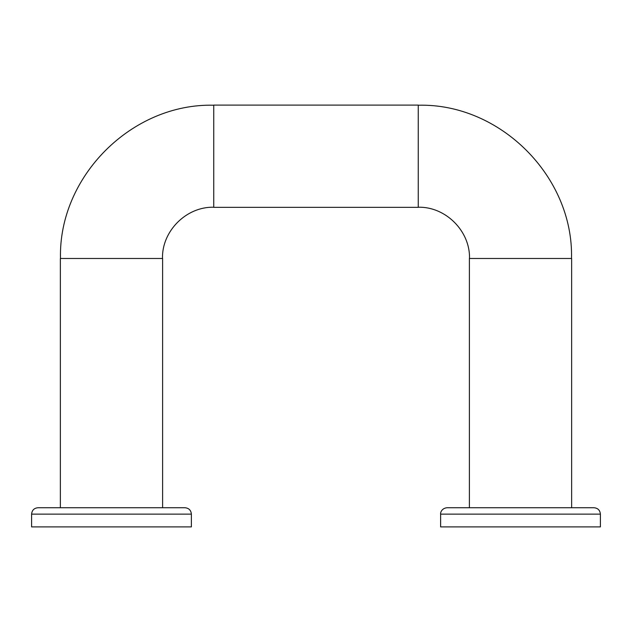 <?xml version="1.0" encoding="UTF-8"?>
<svg xmlns="http://www.w3.org/2000/svg" width="632" height="632" viewBox="0 0 632 632"><rect width="100%" height="100%" fill="white"/><g stroke="black" fill="none" stroke-linecap="round" stroke-linejoin="round"><path stroke-width="0.95" d="M213.742 105.094L213.742 207.351L418.258 207.351L418.258 105.094L213.742 105.094M440.623 514.124L440.623 526.906L600.4 526.906L600.4 514.124C600.021 510.237 597.888 508.112 594.009 507.733L447.014 507.733C441.444 508.302 440.299 513.026 440.623 514.124L600.4 514.124M191.377 514.124L191.377 526.906L31.6 526.906L31.6 514.124C31.979 510.237 34.112 508.112 37.991 507.733L184.986 507.733C188.865 508.112 190.998 510.237 191.377 514.124L31.6 514.124M162.614 507.733L60.356 507.733L60.356 258.48L162.614 258.48L162.614 507.733M418.258 105.228C500.149 103.111 573.627 176.589 571.51 258.48M213.742 105.228C131.851 103.111 58.373 176.589 60.49 258.48M469.386 507.733L469.386 258.48L571.644 258.48L571.644 507.733M418.258 207.225C445.639 206.522 470.216 231.091 469.513 258.48M213.742 207.225C186.361 206.522 161.784 231.091 162.487 258.48"/></g></svg>
